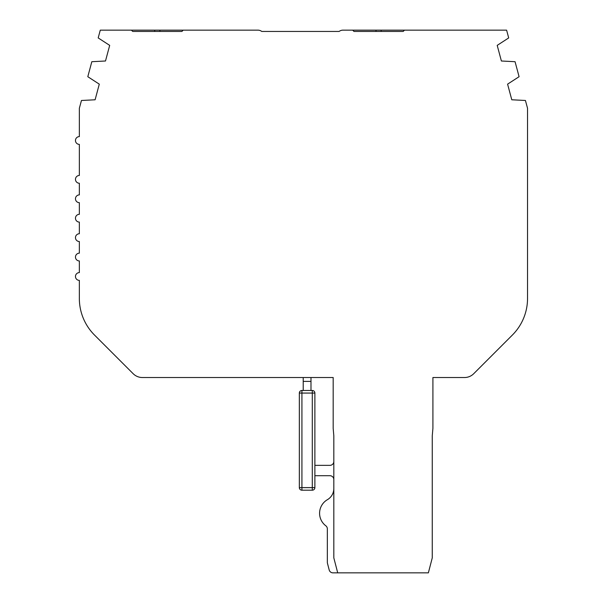 <?xml version="1.0" encoding="UTF-8"?>
<svg xmlns="http://www.w3.org/2000/svg" width="603" height="603" viewBox="0 0 603 603"><rect width="100%" height="100%" fill="white"/><g stroke="black" fill="none" stroke-linecap="round" stroke-linejoin="round"><path stroke-width="0.9" d="M132.321 31.07L131.778 30.527M333.821 488.498A12.949 12.949 0 0 1 327.384 499.699A12.949 12.949 0 0 0 333.821 488.498A12.949 12.949 0 0 1 327.384 499.699A12.949 12.949 0 0 0 333.821 488.498A12.949 12.949 0 0 1 327.384 499.699A15.708 15.708 0 0 0 325.808 525.793A3.889 3.889 0 0 1 327.346 528.891L327.346 562.365A3.889 3.889 0 0 0 327.474 563.338L329.185 569.941A3.889 3.889 0 0 0 332.946 572.85L337.71 572.85L333.821 557.865L333.821 435.803L333.18 428.401L333.18 377.523L142.346 377.523A12.949 12.949 0 0 1 133.188 373.724L94.52 335.064A51.805 51.805 0 0 1 79.347 298.425L79.347 280.38A3.889 3.889 0 0 1 75.465 276.491A3.889 3.889 0 0 1 79.347 272.609L79.347 260.948A3.889 3.889 0 0 1 75.465 257.066A3.889 3.889 0 0 1 79.347 253.177L79.347 241.524A3.889 3.889 0 0 1 75.465 237.635A3.889 3.889 0 0 1 79.347 233.753L79.347 222.092A3.889 3.889 0 0 1 75.465 218.211A3.889 3.889 0 0 1 79.347 214.321L79.347 202.668A3.889 3.889 0 0 1 75.465 198.779A3.889 3.889 0 0 1 79.347 194.897L79.347 183.237A3.889 3.889 0 0 1 75.465 179.355A3.889 3.889 0 0 1 79.347 175.465L79.347 144.381A3.889 3.889 0 0 1 75.465 140.499A3.889 3.889 0 0 1 79.347 136.61L79.347 108.261L81.458 100.482L95.108 99.781L99.291 84.149L87.804 76.709L91.822 61.702L105.495 61.001L109.686 45.376L98.191 37.929L100.279 30.15L183.206 30.15L181.91 31.446L132.69 31.446L154.707 31.446L154.707 30.15M337.71 572.85L428.371 572.85L432.261 557.865L432.261 435.803L432.909 428.401L432.909 377.523L464.544 377.523A12.949 12.949 0 0 0 473.702 373.724L512.362 335.064A51.805 51.805 0 0 0 527.535 298.425L527.535 108.261L525.432 100.475L511.781 99.781L507.59 84.149L519.085 76.702L515.06 61.702L501.387 61.001L497.204 45.368L508.691 37.929L506.61 30.15L404.485 30.15L403.188 31.446L353.976 31.446L352.68 30.15L343.001 30.15A6.475 6.475 0 0 0 339.12 31.446L261.77 31.446A6.475 6.475 0 0 0 257.88 30.15L183.206 30.15M182.34 31.017L181.91 31.446L159.893 31.446L159.893 30.15M403.188 31.446L404.485 30.15L375.993 30.15L375.993 31.446L353.976 31.446M375.993 30.15L352.68 30.15M527.535 298.425L527.535 145.376M487.94 359.486L512.362 335.064M310.99 381.405L310.99 377.523L303.219 377.523L310.99 377.523L303.219 377.523L303.219 390.473L310.99 390.473L310.99 381.405L303.219 381.405M314.879 475.707L329.939 475.707A3.889 3.889 0 0 1 333.821 479.596M333.821 461.461A3.889 3.889 0 0 1 329.939 465.35A3.889 3.889 0 0 0 333.821 461.461A3.889 3.889 0 0 1 329.939 465.35A3.889 3.889 0 0 0 333.821 461.461A3.889 3.889 0 0 1 329.939 465.35A3.889 3.889 0 0 0 333.821 461.461A3.889 3.889 0 0 1 329.939 465.35A3.889 3.889 0 0 0 333.821 461.461A3.889 3.889 0 0 1 329.939 465.35L314.879 465.35M312.286 390.473L301.922 390.473A2.593 2.593 0 0 0 299.337 393.066A2.593 2.593 0 0 1 301.922 390.473L303.219 390.473L301.922 390.473A2.593 2.593 0 0 0 299.337 393.066A2.593 2.593 0 0 1 301.922 390.473L301.922 393.066L299.337 393.066A2.593 2.593 0 0 1 301.922 390.473A2.593 2.593 0 0 0 299.337 393.066L299.337 487.616L314.879 487.616A2.593 2.593 0 0 1 312.286 490.201L301.922 490.201A2.593 2.593 0 0 1 299.337 487.616A2.593 2.593 0 0 0 301.922 490.201L301.922 393.066L312.286 393.066L312.286 390.473A2.593 2.593 0 0 1 314.879 393.066L314.879 487.616A2.593 2.593 0 0 1 312.286 490.201L312.286 393.066L314.879 393.066A2.593 2.593 0 0 0 312.286 390.473L310.99 390.473L312.286 390.473A2.593 2.593 0 0 1 314.879 393.066A2.593 2.593 0 0 0 312.286 390.473A2.593 2.593 0 0 1 314.879 393.066A2.593 2.593 0 0 0 312.286 390.473A2.593 2.593 0 0 1 314.879 393.066A2.593 2.593 0 0 0 312.286 390.473M327.474 563.338L329.185 569.941L327.474 563.338M325.808 525.793A3.889 3.889 0 0 1 327.346 528.891L327.346 562.365L327.346 528.891A3.889 3.889 0 0 0 325.808 525.793A3.889 3.889 0 0 1 327.346 528.891A3.889 3.889 0 0 0 325.808 525.793A3.889 3.889 0 0 1 327.346 528.891A3.889 3.889 0 0 0 325.808 525.793A3.889 3.889 0 0 1 327.346 528.891A3.889 3.889 0 0 0 325.808 525.793M381.171 30.15L381.171 31.446"/></g></svg>
